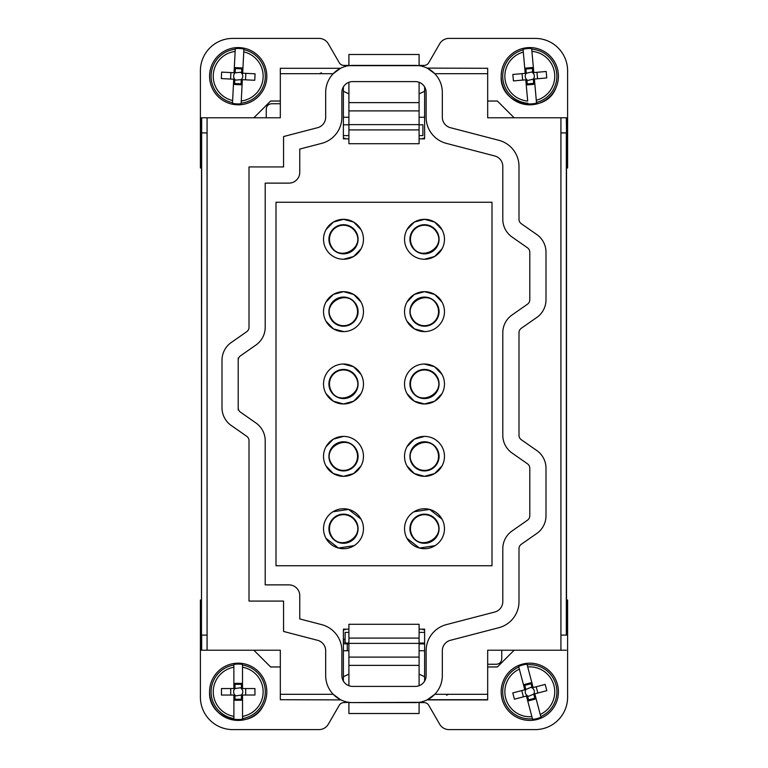 <?xml version="1.0" encoding="UTF-8"?>
<svg xmlns="http://www.w3.org/2000/svg" width="768" height="768" viewBox="0 0 768 768"><rect width="100%" height="100%" fill="white"/><g stroke="black" fill="none" stroke-linecap="round" stroke-linejoin="round"><path stroke-width="1.15" d="M419.098 124.8L422.88 124.8L422.88 135.6L419.098 135.6M343.382 124.8L348.902 124.8M348.902 117.245L343.382 117.245M280.32 101.04L270.605 101.04M270.595 101.04L253.862 117.782M487.68 68.294L427.085 68.102L487.68 68.294L487.68 117.782L566.525 117.782L566.525 168L567.6 168L567.6 70.8A32.4 32.4 0 0 0 535.2 38.4L449.021 38.4A10.8 10.8 0 0 0 439.67 43.805L428.755 62.698A5.395 5.395 0 0 1 424.08 65.405L419.098 65.405L419.098 54.49L348.902 54.49L348.902 65.405L343.92 65.405A5.395 5.395 0 0 1 339.245 62.698L328.33 43.805A10.8 10.8 0 0 0 318.979 38.4L232.8 38.4A32.4 32.4 0 0 0 200.4 70.8L200.4 168L201.485 168M514.138 117.782L497.405 101.04M497.395 101.04L487.68 101.04M419.098 117.245L424.618 117.245M343.382 135.6L348.902 135.6M419.098 93.898L424.618 91.238L419.098 93.898M348.902 93.898L343.382 91.238L348.902 93.898M201.475 190.915L201.475 117.782M201.485 117.782L280.32 117.782L280.32 73.69L333.216 73.69L340.522 68.294L280.32 68.294L280.32 73.69M340.522 68.294L280.32 68.294M348.902 82.282L348.902 143.702L419.098 143.702L419.098 82.282M419.098 65.664L348.902 65.664M566.525 168L566.525 190.925M343.382 86.899L343.382 138.845L348.902 138.845M424.618 138.835L424.618 86.899M343.382 138.845L345.12 138.845L345.12 138.298L343.382 138.298M266.246 117.782L266.246 109.142C266.554 105.869 268.349 104.064 271.642 103.738L280.32 103.738M325.68 650.755L325.68 675.6A27.005 27.005 0 0 0 352.675 702.595L415.325 702.595A27.005 27.005 0 0 0 442.32 675.6L442.32 650.765A10.8 10.8 0 0 1 450.403 640.31L498.797 627.715A26.995 26.995 0 0 0 518.995 601.584L518.995 548.698A5.395 5.395 0 0 1 521.309 544.272L536.774 533.472A21.6 21.6 0 0 0 546 515.76L546 468.24A21.6 21.6 0 0 0 536.774 450.528L521.309 439.728A5.395 5.395 0 0 1 518.995 435.302L518.995 332.698A5.395 5.395 0 0 1 521.309 328.272L536.774 317.472A21.6 21.6 0 0 0 546 299.76L546 252.24A21.6 21.6 0 0 0 536.774 234.528L521.309 223.728A5.395 5.395 0 0 1 518.995 219.302L518.995 166.416A26.995 26.995 0 0 0 498.797 140.285L450.403 127.69A10.8 10.8 0 0 1 442.32 117.245L442.32 92.4A26.995 26.995 0 0 0 415.325 65.405L352.675 65.405A26.995 26.995 0 0 0 325.68 92.4L325.68 117.245M427.478 68.294L434.784 73.69L487.68 73.69M566.515 190.925L566.515 635.098M280.32 699.706L340.915 699.898L280.32 699.706L280.32 650.218L207.072 650.218L207.072 117.782L201.667 117.782L201.485 635.098L201.485 190.915M501.187 76.205C499.459 106.118 545.664 115.747 556.032 87.629A28.618 28.618 0 0 1 518.371 102.442A28.618 28.618 0 0 1 503.558 64.771A28.618 28.618 0 0 1 541.229 49.958A28.618 28.618 0 0 1 556.042 87.629A28.608 28.608 0 0 1 518.371 102.432A28.608 28.608 0 0 1 503.568 64.771A28.608 28.608 0 0 1 541.229 49.968A28.608 28.608 0 0 1 556.032 87.629M348.902 129.907L419.098 129.907M348.902 124.627L419.098 124.627M424.618 138.298L422.88 138.298L422.88 138.845L424.618 138.845L419.098 138.845M424.618 681.101L424.618 629.165L419.098 629.165M426.125 92.4L426.125 117.245A26.995 26.995 0 0 0 446.323 143.366L494.717 155.962A10.8 10.8 0 0 1 502.8 166.416L502.8 219.302A21.6 21.6 0 0 0 512.026 237.005L527.491 247.814A5.405 5.405 0 0 1 529.795 252.24L529.795 299.76A5.405 5.405 0 0 1 527.491 304.186L512.026 314.995A21.6 21.6 0 0 0 502.8 332.698L502.8 435.302A21.6 21.6 0 0 0 512.026 453.005L527.491 463.814A5.405 5.405 0 0 1 529.795 468.24L529.795 515.76A5.405 5.405 0 0 1 527.491 520.186L512.026 530.995A21.6 21.6 0 0 0 502.8 548.698L502.8 601.584A10.8 10.8 0 0 1 494.717 612.038L446.323 624.634A26.995 26.995 0 0 0 426.125 650.765M238.205 409.958L238.205 360.24A5.405 5.405 0 0 1 240.509 355.814L255.974 345.005A21.6 21.6 0 0 0 265.2 327.302L265.2 183.12L288.96 183.12A10.8 10.8 0 0 0 299.76 172.32L299.76 149.069L321.677 143.366A26.995 26.995 0 0 0 341.875 117.245L341.875 92.4M341.875 650.765A27.005 27.005 0 0 0 321.677 624.634L299.76 618.931L299.76 595.68A10.8 10.8 0 0 0 288.96 584.88L265.2 584.88L265.2 440.698A21.6 21.6 0 0 0 255.974 422.995L240.509 412.186A5.405 5.405 0 0 1 238.205 407.76M341.875 650.755L341.875 675.6A10.8 10.8 0 0 0 343.382 681.101L343.382 629.165L348.902 629.165M492 565.728L492 202.272L276 202.272L276 565.728L492 565.728M426.115 92.4A10.8 10.8 0 0 0 415.315 81.6L352.685 81.6A10.8 10.8 0 0 0 341.885 92.4M222 407.76A21.6 21.6 0 0 0 231.226 425.472A21.6 21.6 0 0 1 222 407.76L222 360.24A21.6 21.6 0 0 1 231.226 342.528A21.6 21.6 0 0 0 222 360.24M283.565 166.925L249.005 166.925L249.005 327.302A5.395 5.395 0 0 1 246.691 331.728L231.226 342.528M283.565 601.075L249.005 601.075L249.005 440.698A5.395 5.395 0 0 0 246.691 436.272L231.226 425.472M283.555 601.075L283.555 631.45L317.597 640.31A10.8 10.8 0 0 1 325.68 650.765M283.555 166.925L283.555 136.55L317.597 127.69A10.8 10.8 0 0 0 325.68 117.235M321.677 143.366A27.005 27.005 0 0 0 341.875 117.235M426.125 117.245A27.005 27.005 0 0 0 446.323 143.366M446.323 624.634A27.005 27.005 0 0 0 426.125 650.755L426.125 675.6A10.8 10.8 0 0 1 415.315 686.4L352.685 686.4A10.8 10.8 0 0 1 341.875 675.6M299.76 595.68A10.8 10.8 0 0 0 288.96 584.88M426.029 700.387A26.995 26.995 0 0 0 427.085 699.898L487.68 699.898L487.68 650.218L566.333 650.218M253.862 650.218L270.605 666.96L280.32 666.96M201.475 635.098L201.475 650.218M201.485 600L200.4 600L200.4 697.2A32.4 32.4 0 0 0 232.8 729.6L318.979 729.6A10.8 10.8 0 0 0 328.33 724.195L339.245 705.302A5.405 5.405 0 0 1 343.92 702.595L348.902 702.336M419.098 702.336L348.902 702.595L348.902 713.51L419.098 713.51L419.098 702.595L424.08 702.595A5.405 5.405 0 0 1 428.755 705.302L439.67 724.195A10.8 10.8 0 0 0 449.021 729.6L535.2 729.6A32.4 32.4 0 0 0 567.6 697.2L567.6 600L566.515 600M487.68 666.96L497.395 666.96L514.138 650.218M207.072 650.218L201.485 650.218M319.766 73.613L321.427 72.787L319.766 73.613M262.579 91.181A28.618 28.618 0 0 1 223.219 100.579A28.618 28.618 0 0 1 213.821 61.219A28.618 28.618 0 0 1 253.181 51.821A28.618 28.618 0 0 1 262.579 91.181A28.608 28.608 0 0 1 223.219 100.579A28.608 28.608 0 0 1 213.821 61.219A28.608 28.608 0 0 1 253.181 51.821A28.608 28.608 0 0 1 262.579 91.181M343.382 629.702L345.12 629.702L345.12 629.155L343.382 629.155M424.618 629.155L422.88 629.155L422.88 629.702L424.618 629.702M340.522 699.706L333.216 694.31L280.32 694.31M427.085 699.898L434.784 694.31L487.68 694.31M448.234 694.387L446.573 695.213L448.234 694.387M263.318 705.504A28.608 28.608 0 0 1 224.496 716.918A28.608 28.608 0 0 1 213.082 678.096A28.608 28.608 0 0 1 251.904 666.682A28.608 28.608 0 0 1 263.318 705.504A28.618 28.618 0 0 1 224.496 716.928A28.618 28.618 0 0 1 213.072 678.096A28.618 28.618 0 0 1 251.904 666.672A28.618 28.618 0 0 1 263.328 705.504C251.088 731.366 207.936 720.355 209.587 691.795M487.68 664.262L496.358 664.262C499.642 663.936 501.437 662.141 501.754 658.858L501.754 650.218M348.902 650.755L343.382 650.755M419.098 650.755L424.618 650.755M348.902 674.102L343.382 676.762L348.902 674.102M419.098 674.102L424.618 676.762L419.098 674.102M442.022 229.709A19.968 19.968 0 0 0 414.922 221.75A19.968 19.968 0 0 0 406.973 248.851A19.968 19.968 0 0 0 434.074 256.81A19.968 19.968 0 0 0 442.022 229.709L434.707 222.115L424.541 219.312L414.365 222.067L407.011 229.632M424.483 259.248L434.64 256.483L441.984 248.928M442.022 374.429A19.968 19.968 0 0 0 414.922 366.47A19.968 19.968 0 0 0 406.973 393.571A19.968 19.968 0 0 0 434.074 401.53A19.968 19.968 0 0 0 442.022 374.429L434.554 366.739L424.176 364.032M406.973 393.571L414.288 401.165L424.454 403.968L434.63 401.213L441.984 393.648M442.022 519.149A19.968 19.968 0 0 0 414.922 511.19A19.968 19.968 0 0 0 406.973 538.291A19.968 19.968 0 0 0 434.074 546.25A19.968 19.968 0 0 0 442.022 519.149L429.571 509.405L413.933 511.776M406.973 538.291L419.434 548.035L435.072 545.664M406.973 321.216A19.968 19.968 0 0 0 434.074 329.165A19.968 19.968 0 0 0 442.022 302.064A19.968 19.968 0 0 0 414.922 294.115A19.968 19.968 0 0 0 406.973 321.216L414.451 328.896L424.829 331.613M442.022 302.064L434.707 294.47L424.541 291.667L414.365 294.432L407.011 301.987M406.973 465.936A19.968 19.968 0 0 0 434.074 473.885A19.968 19.968 0 0 0 442.022 446.784A19.968 19.968 0 0 0 414.922 438.835A19.968 19.968 0 0 0 406.973 465.936L414.288 473.53L424.454 476.333L434.63 473.568L441.984 466.013M424.522 436.387L414.355 439.152L407.011 446.707M325.978 465.936A19.968 19.968 0 0 0 353.078 473.885A19.968 19.968 0 0 0 361.027 446.784A19.968 19.968 0 0 0 333.926 438.835A19.968 19.968 0 0 0 325.978 465.936L333.293 473.53L343.459 476.333L353.635 473.568L360.989 466.013M343.517 436.387L333.36 439.152L326.016 446.707M343.478 259.248L353.645 256.483L360.989 248.928M361.027 229.709A19.968 19.968 0 0 0 333.926 221.75A19.968 19.968 0 0 0 325.978 248.851A19.968 19.968 0 0 0 353.078 256.81A19.968 19.968 0 0 0 361.027 229.709L353.712 222.115L343.546 219.312L333.37 222.067L326.016 229.632M361.027 374.429A19.968 19.968 0 0 0 333.926 366.47A19.968 19.968 0 0 0 325.978 393.571A19.968 19.968 0 0 0 353.078 401.53A19.968 19.968 0 0 0 361.027 374.429L353.549 366.739L343.171 364.032M325.978 393.571L333.293 401.165L343.459 403.968L353.635 401.213L360.989 393.648M361.027 519.149A19.968 19.968 0 0 0 333.926 511.19A19.968 19.968 0 0 0 325.978 538.291A19.968 19.968 0 0 0 353.078 546.25A19.968 19.968 0 0 0 361.027 519.149L348.566 509.405L332.928 511.776M325.978 538.291L338.438 548.035L354.077 545.664M361.027 302.064A19.968 19.968 0 0 0 333.926 294.115A19.968 19.968 0 0 0 325.978 321.216A19.968 19.968 0 0 0 353.078 329.165A19.968 19.968 0 0 0 361.027 302.064L353.712 294.47L343.546 291.667L333.37 294.432L326.016 301.987M325.978 321.216L333.446 328.896L343.824 331.613M348.902 685.718L348.902 624.298L419.098 624.298L419.098 643.373L348.902 643.373M419.098 685.718L419.098 643.373M557.587 698.669A28.618 28.618 0 0 1 522.931 719.587A28.618 28.618 0 0 1 502.013 684.931A28.618 28.618 0 0 1 536.669 664.013A28.618 28.618 0 0 1 557.587 698.669A28.608 28.608 0 0 1 522.931 719.578A28.608 28.608 0 0 1 502.022 684.931A28.608 28.608 0 0 1 536.669 664.022A28.608 28.608 0 0 1 557.578 698.669M536.544 103.094L536.285 100.291L536.544 103.094A27.734 27.734 0 0 1 527.933 103.872L527.875 103.229L527.933 103.872M523.056 49.306L523.315 52.109A24.95 24.95 0 0 0 527.683 101.059L525.782 79.814L527.971 80.4L533.318 79.142L533.779 84.326L527.328 84.902L526.858 79.718A4.579 4.579 0 0 1 526.282 73.258L525.206 73.354L523.056 49.306A27.734 27.734 0 0 1 531.667 48.528L531.725 49.171L531.667 48.528M241.114 103.776L241.258 100.963L241.114 103.776A27.734 27.734 0 0 1 232.493 103.334L232.637 100.522L232.493 103.334M235.286 48.624L235.142 51.437A24.95 24.95 0 0 0 232.637 100.522L233.722 79.219L235.805 80.102L241.267 79.603L241.008 84.797L234.538 84.47L234.797 79.267A4.579 4.579 0 0 1 235.133 72.797L234.048 72.739L235.286 48.624A27.734 27.734 0 0 1 243.907 49.066L243.878 49.699A27.101 27.101 0 0 1 241.152 103.142M424.618 632.4L419.098 632.4M348.902 632.4L345.12 632.4L345.12 643.037L348.902 643.037M419.098 638.093L348.902 638.093M531.725 49.171L531.917 51.341A24.95 24.95 0 0 1 536.285 100.291L534.394 79.046L546.758 77.933L546.182 71.482L533.818 72.586L531.725 49.171A27.101 27.101 0 0 1 536.486 102.461M533.818 72.586L532.742 72.682L532.272 67.498L525.821 68.074L526.282 73.258L531.629 72A4.579 4.579 0 0 1 532.742 72.682C534.701 74.678 534.893 76.829 533.318 79.142L534.394 79.046M243.907 49.066L243.763 51.878A24.95 24.95 0 0 1 241.258 100.963L242.352 79.661L254.755 80.285L255.082 73.814L242.678 73.181L243.878 49.699M242.678 73.181L241.603 73.133L241.862 67.93L235.392 67.603L235.133 72.797L240.595 72.298A4.579 4.579 0 0 1 241.603 73.133C243.264 75.379 243.158 77.539 241.267 79.603L242.352 79.661M424.618 643.037L419.098 643.037M345.12 642.115L343.382 642.115M348.902 643.901L343.382 643.814M419.098 643.901L424.618 643.901M242.534 719.194L242.534 716.371L242.534 719.194A27.734 27.734 0 0 1 233.894 719.194L233.894 716.371L233.894 719.194M233.866 664.406L233.866 667.229A24.95 24.95 0 0 0 233.894 716.371L233.885 695.04L236.006 695.818L241.44 695.04L241.44 700.243L234.96 700.243L234.96 695.04A4.579 4.579 0 0 1 234.96 688.56L233.875 688.56L233.866 664.406A27.734 27.734 0 0 1 242.506 664.406L242.506 665.04A27.101 27.101 0 0 1 242.534 718.55M540.95 717.187L540.24 714.461L540.95 717.187A27.734 27.734 0 0 1 532.598 719.386L531.878 716.659L532.598 719.386M518.65 666.413L519.36 669.139A24.95 24.95 0 0 0 531.878 716.659L526.445 696.029L528.701 696.25L533.76 694.109L535.085 699.139L528.816 700.79L527.491 695.76A4.579 4.579 0 0 1 525.84 689.491L524.794 689.77L518.65 666.413A27.734 27.734 0 0 1 527.002 664.214L527.165 664.829A27.101 27.101 0 0 1 540.787 716.573M525.206 73.354L512.842 74.467L513.418 80.918L525.782 79.814M527.242 83.942L533.693 83.357M525.907 69.043L532.358 68.458M234.048 72.739L221.645 72.115L221.318 78.586L233.722 79.219M234.586 83.501L241.056 83.837M235.344 68.563L241.814 68.899M345.12 638.717L343.382 640.598M345.12 638.65L343.382 640.243M436.819 232.55A14.045 14.045 0 0 0 417.773 226.963A14.045 14.045 0 0 0 412.176 246.01C420.106 262.32 446.256 248.026 436.819 232.55M436.819 377.27A14.045 14.045 0 0 0 417.773 371.683A14.045 14.045 0 0 0 412.176 390.73C420.106 407.04 446.256 392.746 436.819 377.27M436.819 521.99A14.045 14.045 0 0 0 417.773 516.403A14.045 14.045 0 0 0 412.176 535.45C420.106 551.76 446.256 537.466 436.819 521.99M436.819 304.906C428.899 288.605 402.739 302.89 412.176 318.374A14.045 14.045 0 0 0 431.232 323.962A14.045 14.045 0 0 0 436.819 304.906M436.819 449.626C428.899 433.325 402.739 447.61 412.176 463.094A14.045 14.045 0 0 0 431.232 468.682A14.045 14.045 0 0 0 436.819 449.626M355.824 449.626C347.894 433.325 321.744 447.61 331.181 463.094A14.045 14.045 0 0 0 350.227 468.682A14.045 14.045 0 0 0 355.824 449.626M355.824 232.55A14.045 14.045 0 0 0 336.768 226.963A14.045 14.045 0 0 0 331.181 246.01C339.101 262.32 365.261 248.026 355.824 232.55M355.824 377.27A14.045 14.045 0 0 0 336.768 371.683A14.045 14.045 0 0 0 331.181 390.73C339.101 407.04 365.261 392.746 355.824 377.27M355.824 521.99A14.045 14.045 0 0 0 336.768 516.403A14.045 14.045 0 0 0 331.181 535.45C339.101 551.76 365.261 537.466 355.824 521.99M355.824 304.906C347.894 288.605 321.744 302.89 331.181 318.374A14.045 14.045 0 0 0 350.227 323.962A14.045 14.045 0 0 0 355.824 304.906M242.506 664.406L242.506 667.229A24.95 24.95 0 0 1 242.534 716.371L242.525 695.04L254.938 695.03L254.938 688.55L242.515 688.56L242.506 665.04M242.515 688.56L241.44 688.56L241.44 683.357L234.96 683.357L234.96 688.56L240.394 687.782A4.579 4.579 0 0 1 241.44 688.56C243.216 690.72 243.216 692.88 241.44 695.04L242.525 695.04M527.002 664.214L527.722 666.941A24.95 24.95 0 0 1 540.24 714.461L534.806 693.83L546.816 690.672L545.165 684.403L533.155 687.571L527.165 664.829M533.155 687.571L532.109 687.84L530.784 682.81L524.515 684.461L525.84 689.491L530.899 687.35A4.579 4.579 0 0 1 532.109 687.84C534.374 689.482 534.922 691.565 533.76 694.109L534.806 693.83M522.643 80.093L522.058 73.642M537.542 78.758L536.957 72.307M230.563 79.056L230.899 72.586M245.501 79.814L245.837 73.344M233.875 688.56L221.462 688.57L221.462 695.05L233.885 695.04M234.96 699.283L241.44 699.274M234.96 684.326L241.44 684.317M524.794 689.77L512.784 692.928L514.435 699.197L526.445 696.029M528.576 699.859L534.835 698.208M524.765 685.392L531.024 683.741M230.726 695.04L230.717 688.56M245.683 695.04L245.674 688.56M523.392 696.835L521.741 690.576M537.859 693.024L536.208 686.765M566.333 117.782L566.515 132.902M560.928 635.098L560.928 132.902L566.333 132.902L566.333 635.098L560.928 635.098L560.928 650.218M207.072 132.902L201.485 132.902M348.902 110.899L419.098 110.899M560.928 117.782L560.928 132.902M201.667 650.218L201.667 635.098L207.072 635.098M487.68 699.706L427.478 699.706M527.875 103.229A27.101 27.101 0 0 1 523.114 49.939M232.522 102.701A27.101 27.101 0 0 1 235.248 49.258M419.098 657.101L348.902 657.101M238.205 360.24L238.205 358.042M437.29 232.291A14.573 14.573 0 0 0 417.514 226.493A14.573 14.573 0 0 0 411.706 246.269A14.573 14.573 0 0 0 431.491 252.067A14.573 14.573 0 0 0 437.29 232.291M437.29 377.011A14.573 14.573 0 0 0 417.514 371.213A14.573 14.573 0 0 0 411.706 390.989A14.573 14.573 0 0 0 431.491 396.787A14.573 14.573 0 0 0 437.29 377.011M437.29 521.731A14.573 14.573 0 0 0 417.514 515.933A14.573 14.573 0 0 0 411.706 535.709A14.573 14.573 0 0 0 431.491 541.507A14.573 14.573 0 0 0 437.29 521.731M411.706 318.624A14.573 14.573 0 0 0 431.491 324.432A14.573 14.573 0 0 0 437.29 304.656A14.573 14.573 0 0 0 417.514 298.848A14.573 14.573 0 0 0 411.706 318.624M411.706 463.344A14.573 14.573 0 0 0 431.491 469.152A14.573 14.573 0 0 0 437.29 449.376A14.573 14.573 0 0 0 417.514 443.568A14.573 14.573 0 0 0 411.706 463.344M330.71 463.344A14.573 14.573 0 0 0 350.486 469.152A14.573 14.573 0 0 0 356.294 449.376A14.573 14.573 0 0 0 336.509 443.568A14.573 14.573 0 0 0 330.71 463.344M330.71 246.269A14.573 14.573 0 0 0 350.486 252.067A14.573 14.573 0 0 0 356.294 232.291A14.573 14.573 0 0 0 336.509 226.493A14.573 14.573 0 0 0 330.71 246.269M356.294 377.011A14.573 14.573 0 0 0 336.509 371.213A14.573 14.573 0 0 0 330.71 390.989A14.573 14.573 0 0 0 350.486 396.787A14.573 14.573 0 0 0 356.294 377.011M356.294 521.731A14.573 14.573 0 0 0 336.509 515.933A14.573 14.573 0 0 0 330.71 535.709A14.573 14.573 0 0 0 350.486 541.507A14.573 14.573 0 0 0 356.294 521.731M356.294 304.656A14.573 14.573 0 0 0 336.509 298.848A14.573 14.573 0 0 0 330.71 318.624A14.573 14.573 0 0 0 350.486 324.432A14.573 14.573 0 0 0 356.294 304.656M233.894 718.56A27.101 27.101 0 0 1 233.866 665.05M532.435 718.771A27.101 27.101 0 0 1 518.813 667.027M347.28 643.901L347.28 650.755M348.902 102.634L419.098 102.634M419.098 665.366L348.902 665.366"/></g></svg>
